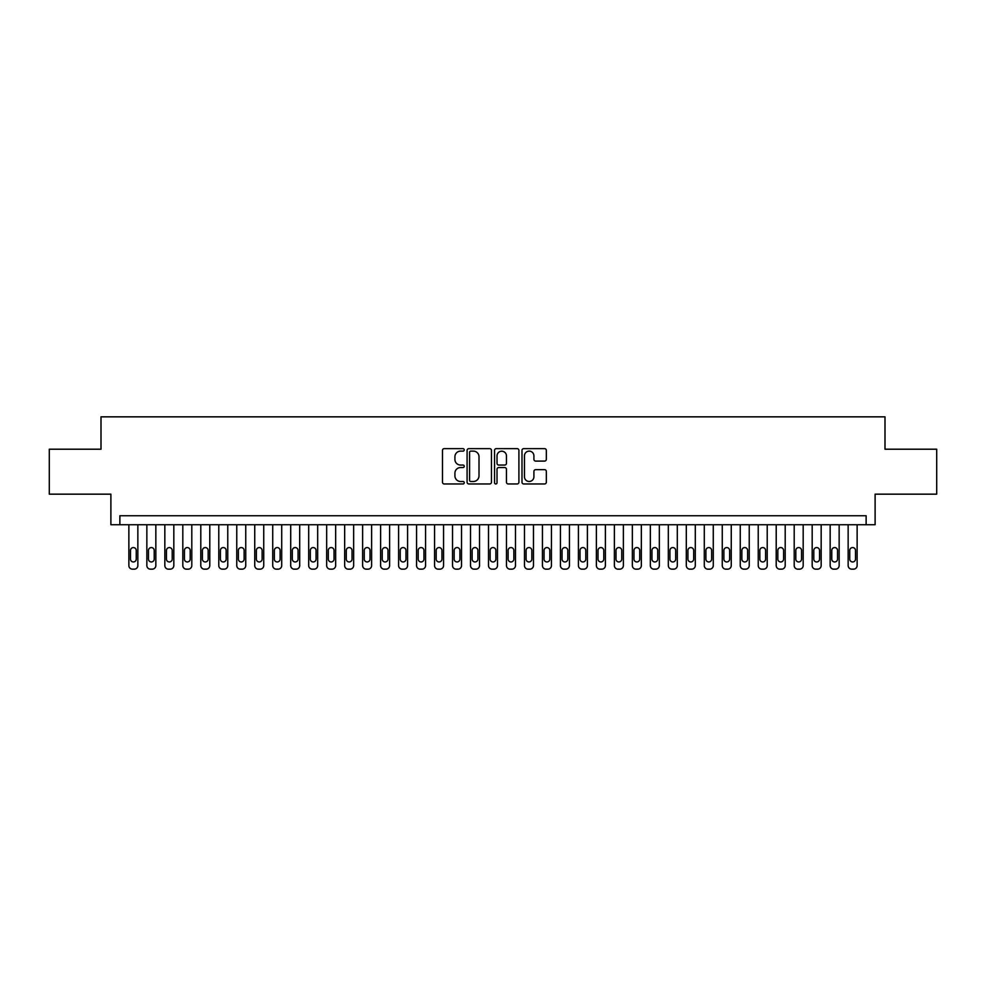 <?xml version="1.0" encoding="UTF-8"?>
<svg xmlns="http://www.w3.org/2000/svg" width="986" height="986" viewBox="0 0 986 986"><rect width="100%" height="100%" fill="white"/><g stroke="black" fill="none" stroke-linecap="round" stroke-linejoin="round"><path stroke-width="1.48" d="M464.233 449.887A1.232 1.232 0 0 0 462.989 448.642L444.242 448.642A1.762 1.762 0 0 0 442.48 450.417L442.48 482.179A1.762 1.762 0 0 0 444.242 483.953L462.989 483.953A1.232 1.232 0 0 0 464.233 482.709A1.232 1.232 0 0 0 462.989 481.476L460.573 481.476A5.645 5.645 0 0 1 454.916 475.831L454.916 473.181A5.645 5.645 0 0 1 460.573 467.537L462.989 467.537A1.232 1.232 0 0 0 464.233 466.292A1.232 1.232 0 0 0 462.989 465.059L460.573 465.059A5.645 5.645 0 0 1 454.916 459.414L454.916 456.764A5.645 5.645 0 0 1 460.573 451.12L462.989 451.12A1.232 1.232 0 0 0 464.233 449.887M544.58 461.091A1.762 1.762 0 0 0 546.343 459.328L546.343 450.417A1.762 1.762 0 0 0 544.58 448.642L523.751 448.642A1.762 1.762 0 0 0 521.988 450.417L521.988 482.179A1.762 1.762 0 0 0 523.751 483.953L544.58 483.953A1.762 1.762 0 0 0 546.343 482.179L546.343 471.419A1.762 1.762 0 0 0 544.58 469.656L535.669 469.656A1.762 1.762 0 0 0 533.907 471.419L533.907 476.756A4.72 4.72 0 0 1 529.186 481.476A4.72 4.72 0 0 1 524.466 476.756L524.466 455.84A4.72 4.72 0 0 1 529.186 451.12A4.72 4.72 0 0 1 533.907 455.84L533.907 459.328A1.762 1.762 0 0 0 535.669 461.091L544.58 461.091M866.127 524.737L875.112 524.737L875.112 494.171L936.7 494.171L936.7 449.209L884.997 449.209L884.997 416.844L101.003 416.844L101.003 449.209L49.3 449.209L49.3 494.171L110.888 494.171L110.888 524.737L866.127 524.737L866.127 515.752L119.873 515.752L119.873 524.737M491.459 450.417A1.762 1.762 0 0 0 489.685 448.642L468.868 448.642A1.762 1.762 0 0 0 467.093 450.417L467.093 482.179A1.762 1.762 0 0 0 468.868 483.953L489.685 483.953A1.762 1.762 0 0 0 491.459 482.179L491.459 450.417M496.315 448.642L517.132 448.642A1.762 1.762 0 0 1 518.907 450.417L518.907 482.179A1.762 1.762 0 0 1 517.132 483.953L508.221 483.953A1.762 1.762 0 0 1 506.459 482.179L506.459 469.299A1.762 1.762 0 0 0 504.696 467.537L498.78 467.537A1.762 1.762 0 0 0 497.018 469.299L497.018 482.709A1.232 1.232 0 0 1 495.785 483.953A1.232 1.232 0 0 1 494.541 482.709L494.541 450.417A1.762 1.762 0 0 1 496.315 448.642M470.803 451.12A1.232 1.232 0 0 0 469.57 452.352L469.57 480.244A1.232 1.232 0 0 0 470.803 481.476L473.366 481.476A5.645 5.645 0 0 0 479.011 475.831L479.011 456.764A5.645 5.645 0 0 0 473.366 451.12L470.803 451.12M506.459 455.926A4.72 4.72 0 0 0 501.738 451.206A4.72 4.72 0 0 0 497.018 455.926L497.018 463.297A1.762 1.762 0 0 0 498.78 465.059L504.696 465.059A1.762 1.762 0 0 0 506.459 463.297L506.459 455.926M137.855 524.737L137.855 565.557A3.599 3.599 90 0 1 134.269 569.156L132.469 569.156A3.599 3.599 90 0 1 128.87 565.557L128.87 524.737M136.241 559.087L136.241 550.447A2.872 2.872 90 0 0 133.369 547.575A2.872 2.872 90 0 0 130.485 550.447L130.485 559.087A2.872 2.872 90 0 0 133.369 561.958A2.872 2.872 90 0 0 136.241 559.087M155.837 524.737L155.837 565.557A3.599 3.599 90 0 1 152.251 569.156L150.451 569.156A3.599 3.599 90 0 1 146.852 565.557L146.852 524.737M154.223 559.087L154.223 550.447A2.872 2.872 90 0 0 151.351 547.575A2.872 2.872 90 0 0 148.467 550.447L148.467 559.087A2.872 2.872 90 0 0 151.351 561.958A2.872 2.872 90 0 0 154.223 559.087M173.819 524.737L173.819 565.557A3.599 3.599 90 0 1 170.233 569.156L168.433 569.156A3.599 3.599 90 0 1 164.835 565.557L164.835 524.737M172.205 559.087L172.205 550.447A2.872 2.872 90 0 0 169.333 547.575A2.872 2.872 90 0 0 166.449 550.447L166.449 559.087A2.872 2.872 90 0 0 169.333 561.958A2.872 2.872 90 0 0 172.205 559.087M191.802 524.737L191.802 565.557A3.599 3.599 90 0 1 188.215 569.156L186.416 569.156A3.599 3.599 90 0 1 182.817 565.557L182.817 524.737M190.187 559.087L190.187 550.447A2.872 2.872 90 0 0 187.315 547.575A2.872 2.872 90 0 0 184.431 550.447L184.431 559.087A2.872 2.872 90 0 0 187.315 561.958A2.872 2.872 90 0 0 190.187 559.087M209.784 524.737L209.784 565.557A3.599 3.599 90 0 1 206.185 569.156L204.398 569.156A3.599 3.599 90 0 1 200.799 565.557L200.799 524.737M208.169 559.087L208.169 550.447A2.872 2.872 90 0 0 205.298 547.575A2.872 2.872 90 0 0 202.413 550.447L202.413 559.087A2.872 2.872 90 0 0 205.298 561.958A2.872 2.872 90 0 0 208.169 559.087M227.766 524.737L227.766 565.557A3.599 3.599 90 0 1 224.167 569.156L222.38 569.156A3.599 3.599 90 0 1 218.781 565.557L218.781 524.737M226.151 559.087L226.151 550.447A2.872 2.872 90 0 0 223.28 547.575A2.872 2.872 90 0 0 220.396 550.447L220.396 559.087A2.872 2.872 90 0 0 223.28 561.958A2.872 2.872 90 0 0 226.151 559.087M245.748 524.737L245.748 565.557A3.599 3.599 90 0 1 242.149 569.156L240.362 569.156A3.599 3.599 90 0 1 236.763 565.557L236.763 524.737M244.134 559.087L244.134 550.447A2.872 2.872 90 0 0 241.25 547.575A2.872 2.872 90 0 0 238.378 550.447L238.378 559.087A2.872 2.872 90 0 0 241.25 561.958A2.872 2.872 90 0 0 244.134 559.087M263.73 524.737L263.73 565.557A3.599 3.599 90 0 1 260.131 569.156L258.332 569.156A3.599 3.599 90 0 1 254.745 565.557L254.745 524.737M262.116 559.087L262.116 550.447A2.872 2.872 90 0 0 259.232 547.575A2.872 2.872 90 0 0 256.36 550.447L256.36 559.087A2.872 2.872 90 0 0 259.232 561.958A2.872 2.872 90 0 0 262.116 559.087M281.713 524.737L281.713 565.557A3.599 3.599 90 0 1 278.114 569.156L276.314 569.156A3.599 3.599 90 0 1 272.728 565.557L272.728 524.737M280.098 559.087L280.098 550.447A2.872 2.872 90 0 0 277.214 547.575A2.872 2.872 90 0 0 274.342 550.447L274.342 559.087A2.872 2.872 90 0 0 277.214 561.958A2.872 2.872 90 0 0 280.098 559.087M299.695 524.737L299.695 565.557A3.599 3.599 90 0 1 296.096 569.156L294.296 569.156A3.599 3.599 90 0 1 290.71 565.557L290.71 524.737M298.08 559.087L298.08 550.447A2.872 2.872 90 0 0 295.196 547.575A2.872 2.872 90 0 0 292.324 550.447L292.324 559.087A2.872 2.872 90 0 0 295.196 561.958A2.872 2.872 90 0 0 298.08 559.087M317.677 524.737L317.677 565.557A3.599 3.599 90 0 1 314.078 569.156L312.279 569.156A3.599 3.599 90 0 1 308.692 565.557L308.692 524.737M316.062 559.087L316.062 550.447A2.872 2.872 90 0 0 313.178 547.575A2.872 2.872 90 0 0 310.307 550.447L310.307 559.087A2.872 2.872 90 0 0 313.178 561.958A2.872 2.872 90 0 0 316.062 559.087M335.659 524.737L335.659 565.557A3.599 3.599 90 0 1 332.06 569.156L330.261 569.156A3.599 3.599 90 0 1 326.674 565.557L326.674 524.737M334.044 559.087L334.044 550.447A2.872 2.872 90 0 0 331.16 547.575A2.872 2.872 90 0 0 328.289 550.447L328.289 559.087A2.872 2.872 90 0 0 331.16 561.958A2.872 2.872 90 0 0 334.044 559.087M353.641 524.737L353.641 565.557A3.599 3.599 90 0 1 350.042 569.156L348.243 569.156A3.599 3.599 90 0 1 344.656 565.557L344.656 524.737M352.027 559.087L352.027 550.447A2.872 2.872 90 0 0 349.143 547.575A2.872 2.872 90 0 0 346.271 550.447L346.271 559.087A2.872 2.872 90 0 0 349.143 561.958A2.872 2.872 90 0 0 352.027 559.087M371.623 524.737L371.623 565.557A3.599 3.599 90 0 1 368.024 569.156L366.225 569.156A3.599 3.599 90 0 1 362.626 565.557L362.626 524.737M370.009 559.087L370.009 550.447A2.872 2.872 90 0 0 367.125 547.575A2.872 2.872 90 0 0 364.253 550.447L364.253 559.087A2.872 2.872 90 0 0 367.125 561.958A2.872 2.872 90 0 0 370.009 559.087M389.606 524.737L389.606 565.557A3.599 3.599 90 0 1 386.007 569.156L384.207 569.156A3.599 3.599 90 0 1 380.608 565.557L380.608 524.737M387.991 559.087L387.991 550.447A2.872 2.872 90 0 0 385.107 547.575A2.872 2.872 90 0 0 382.235 550.447L382.235 559.087A2.872 2.872 90 0 0 385.107 561.958A2.872 2.872 90 0 0 387.991 559.087M407.588 524.737L407.588 565.557A3.599 3.599 90 0 1 403.989 569.156L402.189 569.156A3.599 3.599 90 0 1 398.59 565.557L398.59 524.737M405.973 559.087L405.973 550.447A2.872 2.872 90 0 0 403.089 547.575A2.872 2.872 90 0 0 400.217 550.447L400.217 559.087A2.872 2.872 90 0 0 403.089 561.958A2.872 2.872 90 0 0 405.973 559.087M425.57 524.737L425.57 565.557A3.599 3.599 90 0 1 421.971 569.156L420.172 569.156A3.599 3.599 90 0 1 416.573 565.557L416.573 524.737M423.955 559.087L423.955 550.447A2.872 2.872 90 0 0 421.071 547.575A2.872 2.872 90 0 0 418.2 550.447L418.2 559.087A2.872 2.872 90 0 0 421.071 561.958A2.872 2.872 90 0 0 423.955 559.087M443.552 524.737L443.552 565.557A3.599 3.599 90 0 1 439.953 569.156L438.154 569.156A3.599 3.599 90 0 1 434.555 565.557L434.555 524.737M441.938 559.087L441.938 550.447A2.872 2.872 90 0 0 439.053 547.575A2.872 2.872 90 0 0 436.182 550.447L436.182 559.087A2.872 2.872 90 0 0 439.053 561.958A2.872 2.872 90 0 0 441.938 559.087M461.534 524.737L461.534 565.557A3.599 3.599 90 0 1 457.935 569.156L456.136 569.156A3.599 3.599 90 0 1 452.537 565.557L452.537 524.737M459.92 559.087L459.92 550.447A2.872 2.872 90 0 0 457.036 547.575A2.872 2.872 90 0 0 454.164 550.447L454.164 559.087A2.872 2.872 90 0 0 457.036 561.958A2.872 2.872 90 0 0 459.92 559.087M479.516 524.737L479.516 565.557A3.599 3.599 90 0 1 475.918 569.156L474.118 569.156A3.599 3.599 90 0 1 470.519 565.557L470.519 524.737M477.89 559.087L477.89 550.447A2.872 2.872 90 0 0 475.018 547.575A2.872 2.872 90 0 0 472.146 550.447L472.146 559.087A2.872 2.872 90 0 0 475.018 561.958A2.872 2.872 90 0 0 477.89 559.087M497.499 524.737L497.499 565.557A3.599 3.599 90 0 1 493.9 569.156L492.1 569.156A3.599 3.599 90 0 1 488.501 565.557L488.501 524.737M495.872 559.087L495.872 550.447A2.872 2.872 90 0 0 493 547.575A2.872 2.872 90 0 0 490.128 550.447L490.128 559.087A2.872 2.872 90 0 0 493 561.958A2.872 2.872 90 0 0 495.872 559.087M515.481 524.737L515.481 565.557A3.599 3.599 90 0 1 511.882 569.156L510.082 569.156A3.599 3.599 90 0 1 506.484 565.557L506.484 524.737M513.854 559.087L513.854 550.447A2.872 2.872 90 0 0 510.982 547.575A2.872 2.872 90 0 0 508.11 550.447L508.11 559.087A2.872 2.872 90 0 0 510.982 561.958A2.872 2.872 90 0 0 513.854 559.087M533.463 524.737L533.463 565.557A3.599 3.599 90 0 1 529.864 569.156L528.065 569.156A3.599 3.599 90 0 1 524.466 565.557L524.466 524.737M531.836 559.087L531.836 550.447A2.872 2.872 90 0 0 528.964 547.575A2.872 2.872 90 0 0 526.08 550.447L526.08 559.087A2.872 2.872 90 0 0 528.964 561.958A2.872 2.872 90 0 0 531.836 559.087M551.445 524.737L551.445 565.557A3.599 3.599 90 0 1 547.846 569.156L546.047 569.156A3.599 3.599 90 0 1 542.448 565.557L542.448 524.737M549.818 559.087L549.818 550.447A2.872 2.872 90 0 0 546.947 547.575A2.872 2.872 90 0 0 544.062 550.447L544.062 559.087A2.872 2.872 90 0 0 546.947 561.958A2.872 2.872 90 0 0 549.818 559.087M569.427 524.737L569.427 565.557A3.599 3.599 90 0 1 565.828 569.156L564.029 569.156A3.599 3.599 90 0 1 560.43 565.557L560.43 524.737M567.8 559.087L567.8 550.447A2.872 2.872 90 0 0 564.929 547.575A2.872 2.872 90 0 0 562.045 550.447L562.045 559.087A2.872 2.872 90 0 0 564.929 561.958A2.872 2.872 90 0 0 567.8 559.087M587.409 524.737L587.409 565.557A3.599 3.599 90 0 1 583.811 569.156L582.011 569.156A3.599 3.599 90 0 1 578.412 565.557L578.412 524.737M585.783 559.087L585.783 550.447A2.872 2.872 90 0 0 582.911 547.575A2.872 2.872 90 0 0 580.027 550.447L580.027 559.087A2.872 2.872 90 0 0 582.911 561.958A2.872 2.872 90 0 0 585.783 559.087M605.392 524.737L605.392 565.557A3.599 3.599 90 0 1 601.793 569.156L599.993 569.156A3.599 3.599 90 0 1 596.394 565.557L596.394 524.737M603.765 559.087L603.765 550.447A2.872 2.872 90 0 0 600.893 547.575A2.872 2.872 90 0 0 598.009 550.447L598.009 559.087A2.872 2.872 90 0 0 600.893 561.958A2.872 2.872 90 0 0 603.765 559.087M623.374 524.737L623.374 565.557A3.599 3.599 90 0 1 619.775 569.156L617.975 569.156A3.599 3.599 90 0 1 614.377 565.557L614.377 524.737M621.747 559.087L621.747 550.447A2.872 2.872 90 0 0 618.875 547.575A2.872 2.872 90 0 0 615.991 550.447L615.991 559.087A2.872 2.872 90 0 0 618.875 561.958A2.872 2.872 90 0 0 621.747 559.087M641.344 524.737L641.344 565.557A3.599 3.599 90 0 1 637.757 569.156L635.958 569.156A3.599 3.599 90 0 1 632.359 565.557L632.359 524.737M639.729 559.087L639.729 550.447A2.872 2.872 90 0 0 636.857 547.575A2.872 2.872 90 0 0 633.973 550.447L633.973 559.087A2.872 2.872 90 0 0 636.857 561.958A2.872 2.872 90 0 0 639.729 559.087M659.326 524.737L659.326 565.557A3.599 3.599 90 0 1 655.739 569.156L653.94 569.156A3.599 3.599 90 0 1 650.341 565.557L650.341 524.737M657.711 559.087L657.711 550.447A2.872 2.872 90 0 0 654.84 547.575A2.872 2.872 90 0 0 651.956 550.447L651.956 559.087A2.872 2.872 90 0 0 654.84 561.958A2.872 2.872 90 0 0 657.711 559.087M677.308 524.737L677.308 565.557A3.599 3.599 90 0 1 673.721 569.156L671.922 569.156A3.599 3.599 90 0 1 668.323 565.557L668.323 524.737M675.693 559.087L675.693 550.447A2.872 2.872 90 0 0 672.822 547.575A2.872 2.872 90 0 0 669.938 550.447L669.938 559.087A2.872 2.872 90 0 0 672.822 561.958A2.872 2.872 90 0 0 675.693 559.087M695.29 524.737L695.29 565.557A3.599 3.599 90 0 1 691.704 569.156L689.904 569.156A3.599 3.599 90 0 1 686.305 565.557L686.305 524.737M693.676 559.087L693.676 550.447A2.872 2.872 90 0 0 690.804 547.575A2.872 2.872 90 0 0 687.92 550.447L687.92 559.087A2.872 2.872 90 0 0 690.804 561.958A2.872 2.872 90 0 0 693.676 559.087M713.272 524.737L713.272 565.557A3.599 3.599 90 0 1 709.686 569.156L707.886 569.156A3.599 3.599 90 0 1 704.287 565.557L704.287 524.737M711.658 559.087L711.658 550.447A2.872 2.872 90 0 0 708.786 547.575A2.872 2.872 90 0 0 705.902 550.447L705.902 559.087A2.872 2.872 90 0 0 708.786 561.958A2.872 2.872 90 0 0 711.658 559.087M731.255 524.737L731.255 565.557A3.599 3.599 90 0 1 727.668 569.156L725.869 569.156A3.599 3.599 90 0 1 722.27 565.557L722.27 524.737M729.64 559.087L729.64 550.447A2.872 2.872 90 0 0 726.768 547.575A2.872 2.872 90 0 0 723.884 550.447L723.884 559.087A2.872 2.872 90 0 0 726.768 561.958A2.872 2.872 90 0 0 729.64 559.087M749.237 524.737L749.237 565.557A3.599 3.599 90 0 1 745.638 569.156L743.851 569.156A3.599 3.599 90 0 1 740.252 565.557L740.252 524.737M747.622 559.087L747.622 550.447A2.872 2.872 90 0 0 744.75 547.575A2.872 2.872 90 0 0 741.866 550.447L741.866 559.087A2.872 2.872 90 0 0 744.75 561.958A2.872 2.872 90 0 0 747.622 559.087M767.219 524.737L767.219 565.557A3.599 3.599 90 0 1 763.62 569.156L761.833 569.156A3.599 3.599 90 0 1 758.234 565.557L758.234 524.737M765.604 559.087L765.604 550.447A2.872 2.872 90 0 0 762.72 547.575A2.872 2.872 90 0 0 759.849 550.447L759.849 559.087A2.872 2.872 90 0 0 762.72 561.958A2.872 2.872 90 0 0 765.604 559.087M785.201 524.737L785.201 565.557A3.599 3.599 90 0 1 781.602 569.156L779.815 569.156A3.599 3.599 90 0 1 776.216 565.557L776.216 524.737M783.587 559.087L783.587 550.447A2.872 2.872 90 0 0 780.702 547.575A2.872 2.872 90 0 0 777.831 550.447L777.831 559.087A2.872 2.872 90 0 0 780.702 561.958A2.872 2.872 90 0 0 783.587 559.087M803.183 524.737L803.183 565.557A3.599 3.599 90 0 1 799.584 569.156L797.785 569.156A3.599 3.599 90 0 1 794.198 565.557L794.198 524.737M801.569 559.087L801.569 550.447A2.872 2.872 90 0 0 798.685 547.575A2.872 2.872 90 0 0 795.813 550.447L795.813 559.087A2.872 2.872 90 0 0 798.685 561.958A2.872 2.872 90 0 0 801.569 559.087M821.165 524.737L821.165 565.557A3.599 3.599 90 0 1 817.567 569.156L815.767 569.156A3.599 3.599 90 0 1 812.181 565.557L812.181 524.737M819.551 559.087L819.551 550.447A2.872 2.872 90 0 0 816.667 547.575A2.872 2.872 90 0 0 813.795 550.447L813.795 559.087A2.872 2.872 90 0 0 816.667 561.958A2.872 2.872 90 0 0 819.551 559.087M839.148 524.737L839.148 565.557A3.599 3.599 90 0 1 835.549 569.156L833.749 569.156A3.599 3.599 90 0 1 830.163 565.557L830.163 524.737M837.533 559.087L837.533 550.447A2.872 2.872 90 0 0 834.649 547.575A2.872 2.872 90 0 0 831.777 550.447L831.777 559.087A2.872 2.872 90 0 0 834.649 561.958A2.872 2.872 90 0 0 837.533 559.087M857.13 524.737L857.13 565.557A3.599 3.599 90 0 1 853.531 569.156L851.731 569.156A3.599 3.599 90 0 1 848.145 565.557L848.145 524.737M855.515 559.087L855.515 550.447A2.872 2.872 90 0 0 852.631 547.575A2.872 2.872 90 0 0 849.759 550.447L849.759 559.087A2.872 2.872 90 0 0 852.631 561.958A2.872 2.872 90 0 0 855.515 559.087"/></g></svg>
